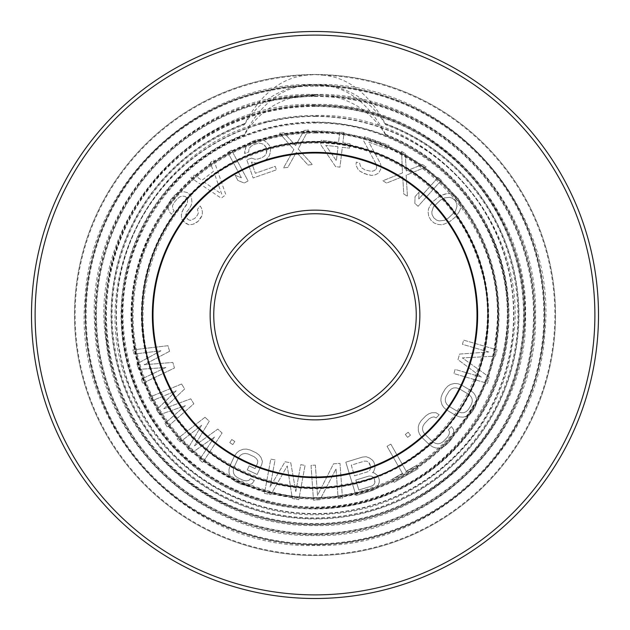 <?xml version="1.0" encoding="UTF-8"?>
<svg xmlns="http://www.w3.org/2000/svg" width="630" height="630" viewBox="0 0 630 630"><rect width="100%" height="100%" fill="white"/><g stroke="black" fill="none" stroke-linecap="round" stroke-linejoin="round"><path stroke-width="0.47" stroke-dasharray="3.15 2.36" d="M188.079 219.555L190.26 220.405L194.741 218.452L197.513 215.09L198.324 212.94L197.411 209.373L200.182 206.002L201.442 207.979L202.348 211.546L202.222 215.2L198.182 221.28L192.772 224.359L188.638 224.713L185.881 223.39L181.763 219.059L181.314 214.932L183.291 209.034L186.055 205.671L187.323 202.955L187.567 200.332L186.771 197.796L185.047 196.379L182.409 196.088L179.881 196.828L177.463 198.6L173.77 203.088L172.502 205.805L172.833 208.9L174.093 210.877L171.321 214.239L169.494 211.798L168.013 207.758L168.604 203.537L170.336 200.261L174.022 195.78L176.904 193.441L179.897 192.142L184.031 191.78L187.244 192.544L190.11 194.898L191.481 197.907L191.922 202.033L191.229 205.223L189.488 208.498L186.724 211.861L185.913 214.011L185.677 216.641L188.079 219.555L190.26 220.405L194.741 218.452L197.513 215.09L198.324 212.94L197.411 209.373L200.182 206.002L201.442 207.979L202.348 211.546L202.222 215.2L200.49 218.476L198.182 221.28L195.765 223.052L192.772 224.359L188.638 224.713L183.59 221.508L181.763 219.059L181.314 214.932L182.015 211.751L187.323 202.955L187.567 200.332L186.771 197.796L185.047 196.379L182.409 196.088L179.881 196.828L177.463 198.6L173.77 203.088L172.502 205.805L172.833 208.9L174.093 210.877L171.321 214.239L169.494 211.798L168.013 207.758L168.604 203.537L170.336 200.261L174.022 195.78L176.904 193.441L179.897 192.142L184.031 191.78L187.244 192.544L190.11 194.898L191.481 197.907L191.922 202.033L191.229 205.223L189.488 208.498L186.724 211.861L185.677 216.641L188.079 219.555M285.421 87.412A229.501 229.501 0 0 1 529.358 396.987A229.501 229.501 0 0 1 141.096 464.759A229.501 229.501 0 0 1 285.421 87.412M315 210.136A104.863 104.863 0 0 1 413.351 351.382A104.863 104.863 0 0 1 246.755 394.616A104.863 104.863 0 0 1 315 210.136M169.588 351.288L144.16 364.738L172.84 362.439L174.463 368.014L142.616 383.339L141.404 379.158L165.816 367.51L138.561 369.393L136.938 363.817L160.949 350.776L134.095 354.052L132.875 349.87L167.966 345.705L169.588 351.288L144.16 364.738L172.84 362.439L174.463 368.014L142.616 383.339L141.404 379.158L165.816 367.51L138.561 369.393L136.938 363.817L160.949 350.776L134.095 354.052L132.875 349.87L167.966 345.705L169.588 351.288M213.735 159.957L225.831 194.654L221.232 198.198L190.74 177.699L194.19 175.038L201.923 180.306L213.42 171.439L210.286 162.619L213.735 159.957L225.831 194.654L221.232 198.198L190.74 177.699L194.19 175.038L201.923 180.306L213.42 171.439L210.286 162.619L213.735 159.957M227.761 152.303L231.596 150.239L248.07 180.96L244.227 183.023L237.935 180.503L235.132 175.274L241.424 177.794L227.761 152.303L231.596 150.239L248.07 180.96L244.227 183.023L237.935 180.503L235.132 175.274L241.424 177.794L227.761 152.303M181.59 384.016L184.653 388.962L163.761 408.744L190.772 398.837L193.835 403.775L167.265 427.077L164.973 423.368L185.37 405.602L159.618 414.729L156.555 409.791L176.187 390.789L151.2 401.152L148.9 397.443L181.59 384.016L184.653 388.962L163.761 408.744L190.772 398.837L193.835 403.775L167.265 427.077L164.973 423.368L185.37 405.602L159.618 414.729L156.555 409.791L176.187 390.789L151.2 401.152L148.9 397.443L181.59 384.016M204.994 417.273L209.27 421.21L194.449 445.875L217.815 429.085L222.083 433.023L202.742 462.593L199.537 459.64L214.42 437.055L192.063 452.757L187.787 448.82L201.6 425.242L180.306 441.929L177.109 438.976L204.994 417.273L209.27 421.21L194.449 445.875L217.815 429.085L222.083 433.023L202.742 462.593L199.537 459.64L214.42 437.055L192.063 452.757L187.787 448.82L201.6 425.242L180.306 441.929L177.109 438.976L204.994 417.273M231.777 439.512L234.817 441.496L232.801 444.607L229.753 442.622L231.777 439.512L234.817 441.496L232.801 444.607L229.753 442.622L231.777 439.512M262.387 461.357L261.804 464.357L257.15 474.461L247.259 469.901L249.118 465.861L255.055 468.594L257.536 463.208L257.812 460.884L256.449 458.624L254.118 456.734L248.189 454.002L245.235 453.458L242.637 453.899L240.384 455.309L238.486 457.703L233.832 467.806L233.25 470.807L233.643 473.429L234.998 475.689L237.329 477.579L243.267 480.312L246.212 480.855L248.811 480.422L250.401 478.698L254.362 480.525L252.15 483.588L248.267 485.069L245.007 485.202L241.4 484.352L235.463 481.619L232.478 479.43L230.462 476.863L229.06 472.957L228.981 469.657L229.879 465.98L234.533 455.876L236.738 452.812L239.298 450.726L243.18 449.245L246.44 449.111L250.047 449.962L255.985 452.694L258.969 454.884L260.993 457.451L262.387 461.357L261.804 464.357L257.15 474.461L247.259 469.901L249.118 465.861L255.055 468.594L257.536 463.208L257.812 460.884L256.449 458.624L254.118 456.734L248.189 454.002L245.235 453.458L242.637 453.899L240.384 455.309L238.486 457.703L233.832 467.806L233.25 470.807L233.643 473.429L234.998 475.689L237.329 477.579L243.267 480.312L246.212 480.855L248.811 480.422L250.401 478.698L254.362 480.525L252.15 483.588L248.267 485.069L245.007 485.202L241.4 484.352L235.463 481.619L232.478 479.43L230.462 476.863L229.06 472.957L228.981 469.657L229.879 465.98L234.533 455.876L236.738 452.812L239.298 450.726L243.18 449.245L246.44 449.111L250.047 449.962L255.985 452.694L258.969 454.884L260.993 457.451L262.387 461.357M295.809 491.636L300.77 464.649L305.062 465.436L298.754 499.724L292.328 498.535L287.248 465.932L270.9 494.597L264.474 493.416L270.774 459.136L275.058 459.924L270.097 486.911L285.059 461.758L290.776 462.814L295.809 491.636L300.77 464.649L305.062 465.436L298.754 499.724L292.328 498.535L287.248 465.932L270.9 494.597L264.474 493.416L270.774 459.136L275.058 459.924L270.097 486.911L285.059 461.758L290.776 462.814L295.809 491.636M374.133 472.917L377.079 475.122L378.425 477.036L379.291 479.871L379.244 482.218L378.024 485.691L375.897 488.659L372.637 490.431L355.966 495.511L345.807 462.168L362.478 457.089L366.164 456.734L369.589 458.018L372.543 460.223L373.881 462.137L374.968 465.688L374.921 468.027L373.7 471.5L372.527 472.634L374.133 472.917L377.079 475.122L378.425 477.036L379.291 479.871L379.244 482.218L378.024 485.691L375.897 488.659L372.637 490.431L355.966 495.511L345.807 462.168L362.478 457.089L366.164 456.734L369.589 458.018L372.543 460.223L373.881 462.137L374.968 465.688L374.921 468.027L373.7 471.5L372.527 472.634L374.133 472.917M315.378 465.098L317.512 495.432L333.49 463.822L340.011 463.365L342.46 498.133L338.113 498.44L336.026 468.846L320.001 499.716L313.48 500.181L311.031 465.405L315.378 465.098L317.512 495.432L333.49 463.822L340.011 463.365L342.46 498.133L338.113 498.44L336.026 468.846L320.001 499.716L313.48 500.181L311.031 465.405L315.378 465.098M402.436 473.39L387.056 446.3L390.844 444.15L406.224 471.232L416.328 465.499L418.162 468.72L394.159 482.352L392.332 479.123L402.436 473.39L387.056 446.3L390.844 444.15L406.224 471.232L416.328 465.499L418.162 468.72L394.159 482.352L392.332 479.123L402.436 473.39M405.326 434.464L408.193 432.235L410.469 435.173L407.594 437.393L405.326 434.464L408.193 432.235L410.469 435.173L407.594 437.393L405.326 434.464M435.999 412.713L439.173 414.76L436.157 417.903L434.046 416.879L431.471 417.422L428.92 419.005L424.392 423.714L422.911 426.321L422.47 428.92L423.069 431.511L424.707 434.094L432.723 441.803L435.362 443.331L437.976 443.827L440.551 443.284L443.103 441.709L447.631 436.999L449.111 434.385L449.552 431.786L448.45 429.723L451.474 426.581L453.639 429.676L453.765 433.826L452.82 436.952L450.844 440.079L446.308 444.796L443.26 446.898L440.173 447.962L436.023 448.001L432.881 446.993L429.699 444.945L421.683 437.228L419.517 434.141L418.383 431.038L418.257 426.888L419.202 423.762L421.187 420.627L425.715 415.918L428.762 413.815L431.849 412.752L435.999 412.713L439.173 414.76L436.157 417.903L434.046 416.879L431.471 417.422L428.92 419.005L424.392 423.714L422.911 426.321L422.47 428.92L423.069 431.511L424.707 434.094L432.723 441.803L435.362 443.331L437.976 443.827L440.551 443.284L443.103 441.709L447.631 436.999L449.111 434.385L449.552 431.786L448.45 429.723L451.474 426.581L453.639 429.676L453.765 433.826L452.82 436.952L450.844 440.079L446.308 444.796L443.26 446.898L440.173 447.962L436.023 448.001L432.881 446.993L429.699 444.945L421.683 437.228L419.517 434.141L418.383 431.038L418.257 426.888L419.202 423.762L421.187 420.627L425.715 415.918L428.762 413.815L431.849 412.752L435.999 412.713M454.561 383.442L457.852 383.709L461.412 384.977L470.98 390.655L473.799 393.167L475.603 395.931L476.674 399.948L476.469 403.2L475.256 406.704L472.287 411.697L469.799 414.438L467.043 416.186L463.011 417.17L459.711 416.902L456.151 415.635L446.591 409.957L443.772 407.445L441.961 404.68L440.89 400.664L441.094 397.412L442.307 393.907L445.276 388.915L447.765 386.166L450.521 384.426L454.561 383.442L457.852 383.709L461.412 384.977L470.98 390.655L473.799 393.167L475.603 395.931L476.674 399.948L476.469 403.2L475.256 406.704L472.287 411.697L469.799 414.438L467.043 416.186L463.011 417.17L459.711 416.902L456.151 415.635L446.591 409.957L443.772 407.445L441.961 404.68L440.89 400.664L441.094 397.412L442.307 393.907L445.276 388.915L447.765 386.166L450.521 384.426L454.561 383.442M488.785 351.981L462.436 344.311L463.656 340.129L497.125 349.87L495.298 356.147L462.341 357.895L489.211 377.063L487.384 383.339L453.915 373.598L455.128 369.416L481.477 377.086L457.971 359.651L459.593 354.076L488.785 351.981L462.436 344.311L463.656 340.129L497.125 349.87L495.298 356.147L462.341 357.895L489.211 377.063L487.384 383.339L453.915 373.598L455.128 369.416L481.477 377.086L457.971 359.651L459.593 354.076L488.785 351.981M251.567 158.114L255.04 159.256L258.024 158.988L262.143 157.547L264.639 155.893L266.199 153.767L266.837 151.192L266.293 147.452L262.765 143.971L260.221 143.293L257.237 143.553L253.126 144.994L250.63 146.656L249.063 148.774L248.669 152.05L244.558 153.492L246.023 146.696L248.716 143.396L251.898 141.49L256.008 140.049L259.678 139.553L263.844 140.451L266.884 142.53L269.475 145.554L270.459 148.349L270.317 152.326L269.238 155.846L266.545 159.154L263.364 161.052L259.253 162.493L255.583 162.989L251.417 162.091L255.347 173.289L275.216 166.328L276.444 169.824L253.142 177.991L246.763 159.792L251.567 158.114L255.04 159.256L258.024 158.988L262.143 157.547L264.639 155.893L266.199 153.767L266.789 148.853L264.876 145.593L262.765 143.971L260.221 143.293L257.237 143.553L253.126 144.994L250.63 146.656L249.063 148.774L248.669 152.05L244.558 153.492L244.952 150.216L246.023 146.696L248.716 143.396L251.898 141.49L256.008 140.049L259.678 139.553L263.844 140.451L266.884 142.53L269.475 145.554L270.459 148.349L270.317 152.326L269.238 155.846L266.545 159.154L263.364 161.052L259.253 162.493L255.583 162.989L251.417 162.091L255.347 173.289L275.216 166.328L276.444 169.824L253.142 177.991L246.763 159.792L251.567 158.114M295.612 145.585L304.109 130.426L308.44 129.93L298.195 149.019L312.401 164.564L308.07 165.06L296.368 152.216L287.871 167.375L283.539 167.871L293.863 149.515L279.578 133.237L283.909 132.741L295.612 145.585L304.109 130.426L308.44 129.93L298.195 149.019L312.401 164.564L308.07 165.06L296.368 152.216L287.871 167.375L283.539 167.871L293.863 149.515L279.578 133.237L283.909 132.741L295.612 145.585M342.862 142.86L350.075 143.719L349.548 148.137L342.334 147.278L339.964 167.163L335.632 166.643L320.702 144.695L321.229 140.277L338.538 142.341L339.767 132.032L344.09 132.552L342.862 142.86L350.075 143.719L349.548 148.137L342.334 147.278L339.964 167.163L335.632 166.643L320.702 144.695L321.229 140.277L338.538 142.341L339.767 132.032L344.09 132.552L342.862 142.86M376.149 169.147L376.645 167.753L376.275 164.469L363.337 140.183L364.573 136.686L389.206 145.451L387.962 148.948L368.81 142.128L380.441 163.587L381.063 166.17L380.756 169.21L378.575 173.163L374.842 174.982L371.613 175.408L367.259 174.644L359.982 171.265L357.745 168.895L355.997 165.123L356.312 162.083L359.73 163.304L360.352 165.887L361.911 168.013L365.077 169.935L371.487 171.423L374.039 170.754L376.149 169.147L376.645 167.753L376.275 164.469L363.337 140.183L364.573 136.686L389.206 145.451L387.962 148.948L368.81 142.128L380.441 163.587L381.063 166.17L380.756 169.21L378.575 173.163L374.842 174.982L371.613 175.408L364.518 173.667L359.982 171.265L357.745 168.895L355.997 165.123L356.312 162.083L359.73 163.304L360.352 165.887L361.911 168.013L365.077 169.935L371.487 171.423L374.039 170.754L376.149 169.147M401.57 151.294L405.248 153.633L406.295 170.974L422.423 164.517L426.101 166.848L406.145 175.274L407.445 196.292L403.759 193.953L402.72 176.613L386.584 183.07L382.906 180.739L402.468 172.943L401.57 151.294L405.248 153.633L406.295 170.974L422.423 164.517L426.101 166.848L406.145 175.274L407.445 196.292L403.759 193.953L402.72 176.613L386.584 183.07L382.906 180.739L402.468 172.943L401.57 151.294M458.916 212.247L455.246 217.13L450.08 221.35L444.567 223.989L441.354 224.745L438.252 224.461L434.227 223.067L430.896 220.161L428.715 216.318L428.132 212.097L428.479 209.002L429.849 206.002L433.527 201.12L438.693 196.891L442.016 195.103L447.418 193.505L450.521 193.78L454.537 195.182L457.876 198.088L460.058 201.931L460.64 206.144L460.294 209.239L458.916 212.247L455.246 217.13L450.08 221.35L444.567 223.989L441.354 224.745L438.252 224.461L434.227 223.067L430.896 220.161L428.715 216.318L428.132 212.097L428.479 209.002L429.849 206.002L433.527 201.12L438.693 196.891L444.205 194.261L447.418 193.505L450.521 193.78L454.537 195.182L457.876 198.088L460.058 201.931L460.64 206.144L460.294 209.239L458.916 212.247M441.331 180.314L418.092 206.293L414.847 203.388L415.06 196.615L419.013 192.189L418.8 198.97L438.086 177.408L441.331 180.314L418.092 206.293L414.847 203.388L415.06 196.615L419.013 192.189L418.8 198.97L438.086 177.408L441.331 180.314M370.582 466.247L368.589 462.199L366.77 461.207L364.471 461.128L351.272 465.153L354.509 475.792L367.707 471.776L369.582 470.429L370.534 468.586L369.936 464.121L368.589 462.199L366.77 461.207L364.471 461.128L351.272 465.153L354.509 475.792L367.707 471.776L369.582 470.429L370.534 468.586L370.582 466.247M358.832 489.983L372.031 485.958L373.905 484.62L374.858 482.777L374.905 480.438L373.133 477.099L371.306 476.107L369.007 476.028L355.808 480.052L358.832 489.983L372.031 485.958L373.905 484.62L374.858 482.777L374.472 479.013L373.133 477.099L371.306 476.107L369.007 476.028L355.808 480.052L358.832 489.983M466.342 411.548L468.46 409.429L471.429 404.428L472.272 401.554L472.106 398.924L470.933 396.538L468.752 394.404L459.183 388.726L456.262 387.836L453.608 387.946L451.222 389.064L449.103 391.183L446.134 396.183L445.292 399.058L445.457 401.688L446.631 404.074L448.812 406.208L458.38 411.886L461.302 412.776L463.956 412.666L466.342 411.548L468.46 409.429L471.429 404.428L472.272 401.554L472.106 398.924L470.933 396.538L468.752 394.404L459.183 388.726L456.262 387.836L453.608 387.946L451.222 389.064L449.103 391.183L446.134 396.183L445.292 399.058L445.457 401.688L446.631 404.074L448.812 406.208L458.38 411.886L461.302 412.776L463.956 412.666L466.342 411.548M221.721 194.079L214.665 174.234L204.309 182.212L221.721 194.079L214.665 174.234L204.309 182.212L221.721 194.079M338.011 146.758L325.749 145.302L336.341 160.752L338.011 146.758L325.749 145.302L336.341 160.752L338.011 146.758M440.417 200.175L433.416 206.845L431.81 211.908L432.038 214.531L433.763 217.815L436.637 220.154L439.165 220.902L444.449 220.327L448.355 218.075L455.356 211.404L456.963 206.341L456.726 203.71L455.002 200.435L452.127 198.096L449.599 197.347L444.315 197.914L440.417 200.175L433.416 206.845L431.81 211.908L432.038 214.531L433.763 217.815L436.637 220.154L439.165 220.902L444.449 220.327L448.355 218.075L455.356 211.404L456.963 206.341L456.726 203.71L455.002 200.435L452.127 198.096L449.599 197.347L444.315 197.914L440.417 200.175M315 213.751A101.249 101.249 0 0 1 410.169 349.555A101.249 101.249 0 0 1 250.039 392.663A101.249 101.249 0 0 1 315 213.751M315 153.003A161.997 161.997 0 0 1 476.997 315A161.997 161.997 0 0 1 315 476.997A161.997 161.997 0 0 1 282.319 156.334A161.997 161.997 0 0 0 315 476.997A161.997 161.997 0 0 0 476.997 315A161.997 161.997 0 0 0 282.319 156.334A161.997 161.997 0 0 1 315 153.003M315 85.499A229.501 229.501 0 0 0 134.072 456.191A229.501 229.501 0 0 0 521.246 415.666A229.501 229.501 0 0 0 315 85.499M315 31.5A283.5 283.5 0 0 0 31.5 315A283.5 283.5 0 0 0 315 598.5A283.5 283.5 0 0 0 598.5 315A283.5 283.5 0 0 0 315 31.5M315 35.115A279.885 279.885 0 0 1 594.885 315A279.885 279.885 0 0 1 315 594.885A279.885 279.885 0 0 1 35.115 315A279.885 279.885 0 0 1 315 35.115M315 74.482A240.518 240.518 0 0 0 74.482 315A240.518 240.518 0 0 0 315 555.518A240.518 240.518 0 0 0 555.518 315A240.518 240.518 0 0 0 315 74.482A240.518 240.518 0 0 1 555.518 315A240.518 240.518 0 0 1 315 555.518A240.518 240.518 0 0 1 74.482 315A240.518 240.518 0 0 1 315 74.482A240.518 240.518 0 0 0 74.482 315A240.518 240.518 0 0 0 315 555.518A240.518 240.518 0 0 0 555.518 315A240.518 240.518 0 0 0 315 74.482M324.151 75.301L315 74.537L305.849 75.301C281.271 77.837 260.844 94.051 244.558 123.96L244.322 124.732C196.552 143.12 160.39 174.762 135.812 219.657C110.478 268.986 105.438 320.308 120.677 373.621C137.466 426.471 170.053 466.444 218.437 493.526C269.545 520.12 322.639 524.955 377.709 508.04C430.195 490.14 469.468 456.719 495.526 407.775C521.034 356.115 524.751 302.935 506.677 248.228C487.36 191.78 441.724 145.191 385.678 124.732L385.442 123.96C369.148 94.051 348.721 77.837 324.151 75.301A239.873 239.873 0 0 1 554.825 319.575A239.873 239.873 0 0 1 315 554.872A239.873 239.873 0 0 1 75.175 319.575A239.873 239.873 0 0 1 305.849 75.301M297.998 96.091L315 94.492L332.002 96.091C355.155 101.446 372.858 114.14 385.119 134.159C386.088 135.765 386.332 135.978 385.851 134.796C369.306 103.974 348.351 87.46 322.985 85.255L315 84.743L307.015 85.255C281.642 87.46 260.686 103.974 244.149 134.796L243.912 135.584C144.553 171.856 93.153 297.006 138.324 392.64C178.227 490.597 305.18 537.359 399.089 488.699C495.511 445.221 537.571 316.638 485.494 224.579C462.924 183.109 429.786 153.452 386.088 135.584L385.851 134.796A193.63 193.63 0 0 1 469.326 431.944A193.63 193.63 0 0 1 160.674 431.944A193.63 193.63 0 0 1 244.149 134.796C243.668 135.978 243.912 135.765 244.881 134.159C257.135 114.14 274.837 101.454 297.998 96.091A219.571 219.571 0 0 0 95.595 323.505A219.571 219.571 0 0 0 315 534.571A219.571 219.571 0 0 0 534.405 323.505A219.571 219.571 0 0 0 332.002 96.091M297.573 86.105C302.329 85.003 308.133 84.459 315 84.475C321.867 84.459 327.671 85.003 332.427 86.105C355.092 91.452 372.511 103.863 384.694 123.338C385.678 124.913 385.93 125.118 385.442 123.96A203.616 203.616 0 0 1 478.154 436.818A203.616 203.616 0 0 1 151.846 436.818A203.616 203.616 0 0 1 244.558 123.96C244.07 125.118 244.322 124.913 245.306 123.338C257.489 103.863 274.908 91.452 297.573 86.105A229.556 229.556 0 0 0 85.609 323.718A229.556 229.556 0 0 0 315 544.556A229.556 229.556 0 0 0 544.391 323.718A229.556 229.556 0 0 0 332.427 86.105M321.56 95.201L308.44 95.201A219.901 219.901 0 0 1 321.56 95.201L308.44 95.201A219.901 219.901 0 0 0 95.122 318.284A219.901 219.901 0 0 0 315 534.901A219.901 219.901 0 0 0 534.878 318.284A219.901 219.901 0 0 0 321.56 95.201M351.217 145.821A173.014 173.014 0 0 1 315 488.014A173.014 173.014 0 0 1 141.986 315A173.014 173.014 0 0 1 351.217 145.821A173.014 173.014 0 0 0 315 141.986M315 116.101A198.899 198.899 0 0 0 161.579 441.583A198.899 198.899 0 0 0 494.912 399.806A198.899 198.899 0 0 0 315 116.101M315 116.432A198.568 198.568 0 0 1 494.904 399.058A198.568 198.568 0 0 1 162.697 442.41A198.568 198.568 0 0 1 315 116.432M315 142.041A172.959 172.959 0 0 0 198.395 442.74A172.959 172.959 0 0 0 476.256 377.535A172.959 172.959 0 0 0 315 142.041M315 142.372A172.628 172.628 0 0 1 476.028 377.228A172.628 172.628 0 0 1 198.907 442.764A172.628 172.628 0 0 1 315 142.372M315 106.116A208.884 208.884 0 0 0 152.641 446.418A208.884 208.884 0 0 0 503.527 404.948A208.884 208.884 0 0 0 315 106.116M315 106.446A208.554 208.554 0 0 0 153.736 447.245A208.554 208.554 0 0 0 503.52 404.208A208.554 208.554 0 0 0 315 106.446M315 132.056A182.944 182.944 0 0 0 189.055 447.686A182.944 182.944 0 0 0 484.911 382.804A182.944 182.944 0 0 0 315 132.056M315 132.387A182.613 182.613 0 0 1 484.683 382.497A182.613 182.613 0 0 1 189.567 447.725A182.613 182.613 0 0 1 315 132.387M315 96.13A218.87 218.87 0 0 0 143.742 451.293A218.87 218.87 0 0 0 512.151 410.067A218.87 218.87 0 0 0 315 96.13M315 96.461A218.539 218.539 0 0 1 512.135 409.327A218.539 218.539 0 0 1 144.821 452.112A218.539 218.539 0 0 1 315 96.461M315 122.07A192.93 192.93 0 0 0 179.81 452.639A192.93 192.93 0 0 0 493.573 388.033A192.93 192.93 0 0 0 315 122.07M315 122.401A192.599 192.599 0 0 0 180.322 452.687A192.599 192.599 0 0 0 493.345 387.726A192.599 192.599 0 0 0 315 122.401M315 86.145A228.855 228.855 0 0 1 520.774 415.162A228.855 228.855 0 0 1 134.883 456.183A228.855 228.855 0 0 1 315 86.145M315 131.355A183.645 183.645 0 0 0 145.191 384.93A183.645 183.645 0 0 0 444.323 445.386A183.645 183.645 0 0 0 315 131.355M315 131.024A183.976 183.976 0 0 0 145.002 385.339A183.976 183.976 0 0 0 444.993 445.19A183.976 183.976 0 0 0 315 131.024M315 105.415A209.585 209.585 0 0 0 105.415 315A209.585 209.585 0 0 0 315 524.585A209.585 209.585 0 0 0 524.42 323.292A209.585 209.585 0 0 0 315 105.415M315 105.084A209.916 209.916 0 0 0 105.084 315A209.916 209.916 0 0 0 315 524.916A209.916 209.916 0 0 0 524.9 317.307A209.916 209.916 0 0 0 315 105.084M315 141.34A173.66 173.66 0 0 0 157.996 389.206A173.66 173.66 0 0 0 449.182 425.242A173.66 173.66 0 0 0 315 141.34M385.119 134.159A193.961 193.961 0 0 1 469.767 431.897A193.961 193.961 0 0 1 160.233 431.897A193.961 193.961 0 0 1 244.881 134.159M307.015 85.255A229.887 229.887 0 0 0 85.152 318.993A229.887 229.887 0 0 0 315 544.887A229.887 229.887 0 0 0 544.848 318.993A229.887 229.887 0 0 0 322.985 85.255M384.694 123.338A203.947 203.947 0 0 1 478.603 436.771A203.947 203.947 0 0 1 151.397 436.771A203.947 203.947 0 0 1 245.306 123.338M266.537 121.432C153.626 146.073 84.081 279.665 128.622 386.277C158.461 468.232 246.763 523.16 333.475 513.686C422.557 506.937 500.511 433.283 512.316 344.752C533.555 228.895 432.747 111.73 315 115.455C298.604 115.463 282.445 117.456 266.537 121.432M315 143.018C387.379 141.955 456.616 192 478.304 261.056C512.355 354.501 447.402 466.586 349.398 483.509C277.003 499.464 197.308 462.042 163.359 396.136C117.085 314.945 153.003 201.293 237.534 161.445C261.915 149.247 287.737 143.105 315 143.018M266.907 111.061C282.728 107.344 298.754 105.478 315 105.47C438.952 101.524 544.926 225.186 522.065 347.051C509.284 440.189 426.762 517.317 332.947 523.758C241.621 533.106 149.105 474.469 118.558 387.899C72.773 275.223 147.703 135.356 266.907 111.061M315 133.032C420.753 129.78 512.048 233.383 495.526 337.885C485.447 443.213 371.188 520.75 269.585 491.211C217.216 476.69 178.274 445.426 152.767 397.428C129.859 350.422 126.937 302.195 144.002 252.756C161.745 206.152 193.04 171.959 237.896 150.168C262.34 138.813 288.044 133.103 315 133.032M267.222 100.745L315 95.484C298.88 95.492 282.957 97.248 267.222 100.745M238.219 139.065C262.71 128.441 288.304 123.102 315 123.047C396.569 121.818 474.469 178.826 497.968 256.945C531.161 353.036 472.752 467.594 375.496 497.172C307.566 520.553 227.54 501.165 177.833 449.284C143.971 413.847 125.756 371.653 123.197 322.702C119.086 245.495 166.958 169.06 238.219 139.065M315 94.453C193.331 91.098 85.609 204.01 94.697 325.387C97.343 439.456 200.939 538.28 315 535.547C432.849 538.587 538.587 432.849 535.547 315C538.587 197.151 432.849 91.421 315 94.453M386.56 146.57C458.75 175.959 505.866 255.3 497.141 332.75C490.069 439.685 375.929 521.112 272.514 492.999C194.583 475.713 134.135 402.271 132.15 322.473C125.299 222.138 214.468 129.244 315 132.001C339.83 132.048 363.683 136.907 386.56 146.57M315 104.438C191.835 100.611 85.869 222.075 106.391 343.586C118.156 445.079 212.845 527.68 315 525.562C427.51 528.46 528.46 427.51 525.562 315C528.46 202.49 427.51 101.54 315 104.438M315 545.533C186.48 549.155 73.237 428.565 84.924 300.526C89.57 182.668 197.088 81.711 315 84.467C444.867 80.727 558.739 203.915 544.816 333.089C538.327 449.544 431.613 548.194 315 545.533"/><path stroke-width="0.94" d="M315 213.751A101.249 101.249 0 0 0 214.113 323.576A101.249 101.249 0 0 0 315 416.249A101.249 101.249 0 0 0 416.249 315A101.249 101.249 0 0 0 315 213.751M315 210.136A104.863 104.863 0 0 1 419.863 315A104.863 104.863 0 0 1 315 419.863A104.863 104.863 0 0 1 210.136 315A104.863 104.863 0 0 1 315 210.136M315 153.003A161.997 161.997 0 0 1 476.997 315A161.997 161.997 0 0 1 315 476.997A161.997 161.997 0 0 1 153.003 315A161.997 161.997 0 0 1 315 153.003M315 31.5A283.5 283.5 0 0 0 31.5 315A283.5 283.5 0 0 0 315 598.5A283.5 283.5 0 0 0 598.5 315A283.5 283.5 0 0 0 315 31.5M315 141.986A173.014 173.014 0 0 0 141.986 315A173.014 173.014 0 0 0 315 488.014A173.014 173.014 0 0 0 488.014 315A173.014 173.014 0 0 0 315 141.986M315 35.115A279.885 279.885 0 0 0 35.115 315A279.885 279.885 0 0 0 315 594.885A279.885 279.885 0 0 0 594.885 315A279.885 279.885 0 0 0 315 35.115M315 152.358A162.642 162.642 0 0 1 461.853 384.906A162.642 162.642 0 0 1 188.764 417.556A162.642 162.642 0 0 1 315 152.358"/></g></svg>

